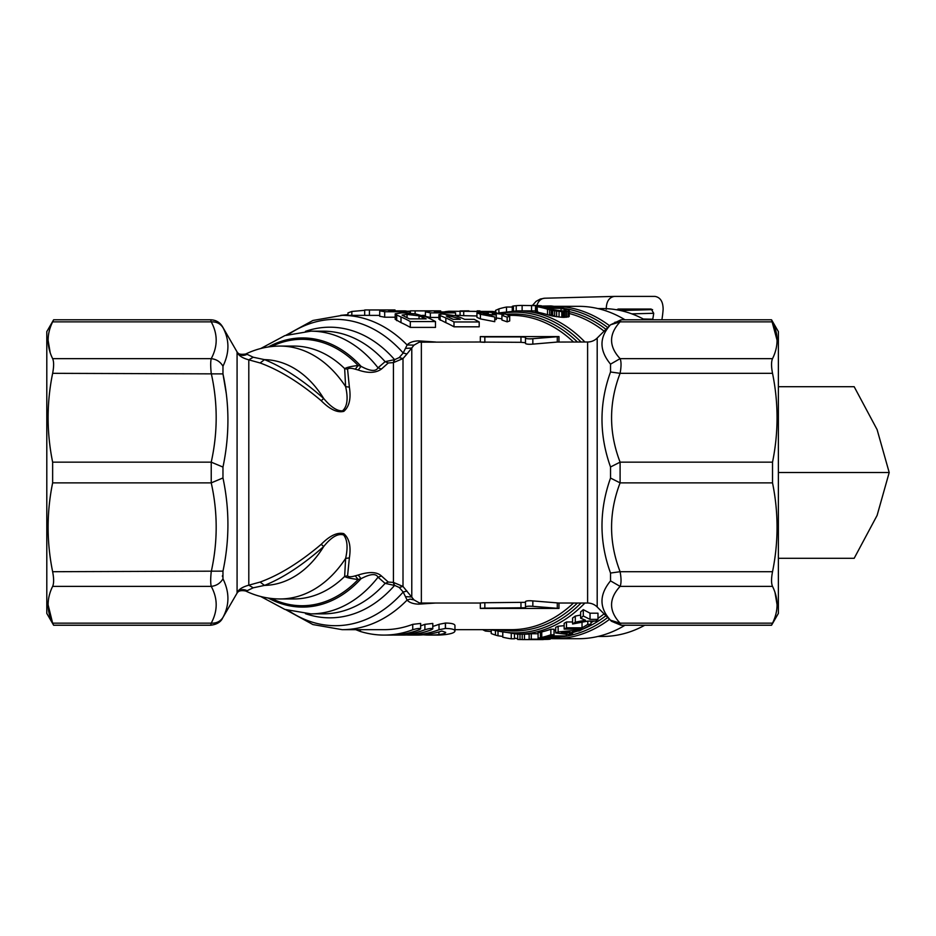 <?xml version="1.0" encoding="UTF-8"?>
<svg xmlns="http://www.w3.org/2000/svg" width="936" height="936" viewBox="0 0 936 936"><rect width="100%" height="100%" fill="white"/><g stroke="black" fill="none" stroke-linecap="round" stroke-linejoin="round"><path stroke-width="1.4" d="M778.378 386.708L854.17 386.708L877.102 429.612L889.2 472.516L877.102 515.42L854.17 558.312L778.378 558.312M778.378 472.516L889.2 472.516M661.892 319.796A81.292 57.482 90 0 0 663.133 309.313C663.074 301.579 660.313 297.274 654.872 296.396L614.519 296.396C609.067 297.274 606.317 301.579 606.247 309.313M614.192 296.408L544.892 298.21A11.747 8.752 88.5 0 0 544.752 298.221L614.519 296.396M631.788 313.852L653.702 313.291A68.62 48.52 -90 0 1 652.755 319.199A238.458 168.609 90 0 0 652.638 319.796M653.702 313.291L651.187 309.044L618.205 309.044L616.637 309.793M620.521 310.553L652.579 309.617M532.455 305.428L536.094 301.345L540.423 298.993L544.729 298.221A11.747 8.752 88.5 0 0 544.729 298.221A11.747 8.752 88.5 0 0 536.913 305.428M644.764 625.236A163.929 115.912 90 0 1 602.632 636.445L597.987 636.445M597.987 308.587L602.632 308.587A163.929 115.912 90 0 1 644.764 319.796M482.496 602.761L525.482 602.316L525.482 607.733L484.836 608.131L484.836 602.714L480.32 602.948L480.32 608.365L480.32 603.03L421.364 603.03A13.549 13.549 0 0 1 419.234 602.854L421.364 603.03L421.364 342.003A13.549 13.549 0 0 0 419.234 342.178L414.016 345.127L406.949 353.995L403.194 353.012L407.113 344.963C409.348 342.447 413.162 341.09 418.567 340.88L435.649 342.003M501.918 318.837L496.279 317.947M491.81 315.654L491.81 314.718L496.279 314.882L496.279 319.515L494.758 319.457M494.758 317L494.758 321.691L480.414 318.907L476.962 317.386L476.962 312.811L480.414 314.285L494.758 317L483.268 313.759L491.81 314.718M507.148 317.14L509.71 316.274L509.71 320.954L507.148 321.844L501.918 320.042L501.918 315.397L507.148 317.14L507.148 321.844M463.706 311.161A161.671 114.321 -90 0 0 460.079 310.916L460.079 315.444A157.154 111.127 90 0 1 463.706 315.678L463.706 311.161L495.986 311.945L495.986 312.542M476.962 315.959L463.706 315.678M430.361 312.87A161.671 114.321 -90 0 0 425.412 311.91L425.412 316.45A157.154 111.127 90 0 1 430.361 317.444L430.361 312.87L455.563 312.87L455.563 315.736M425.412 315.409L422.113 315.409M438.914 317.444L430.361 317.444M395.203 319.375L395.203 313.817L402.012 312.823L415.291 313.829L425.927 316.824A162.571 114.952 90 0 1 435.486 321.551L435.486 327.401L410.296 327.401A157.154 111.127 90 0 0 400.994 322.616L395.203 319.316M384.684 311.735A162.571 114.952 -90 0 0 379.724 310.846L379.724 316.298A157.154 111.127 90 0 1 384.684 317.222L384.684 311.735L409.874 311.735L409.874 313.174M379.724 315.385L369.416 315.385L369.416 309.968L386.24 309.968L379.724 310.846M414.016 345.127L407.113 344.963A157.154 111.127 -90 0 0 342.202 315.362L367.637 315.362A157.154 111.127 90 0 1 369.416 315.385M395.203 317.222L384.684 317.222M438.914 319.153L445.84 322.674A157.154 111.127 90 0 1 453.995 326.816L453.995 321.961L479.197 321.961L479.197 326.816L453.995 326.816M435.649 603.03L418.567 604.153C413.139 603.931 409.313 602.573 407.113 600.07L403.194 592.02L399.216 587.457L403.006 586.451L414.016 599.906L419.234 602.854M355.738 629.671L360.372 631.472A157.154 111.127 -90 0 0 384.064 635.088A157.154 111.127 -90 0 0 412.741 629.764C416.859 628.477 419.492 628.173 420.638 628.852L420.638 623.434L412.741 624.347A157.154 111.127 90 0 1 384.064 629.671L342.202 629.671A157.154 111.127 -90 0 0 407.113 600.07L410.097 599.098L414.016 599.906M406.505 634.994A157.154 111.127 -90 0 0 410.237 635.088A157.154 111.127 -90 0 0 439.019 629.729L445.466 628.454C451.608 628.547 454.767 629.402 454.954 630.981L454.954 625.564C454.767 623.973 451.597 623.13 445.466 623.037L439.019 624.312A157.154 111.127 90 0 1 432.795 626.395M393.412 635.041A157.154 111.127 -90 0 0 396.22 635.088A157.154 111.127 -90 0 0 424.897 629.764C429.016 628.477 431.648 628.173 432.795 628.852L432.795 623.434L424.897 624.347A157.154 111.127 90 0 1 420.638 625.821M405.674 596.665L411.781 596.969L411.781 348.063L405.674 348.368M406.949 353.995L403.006 358.57L399.216 357.575L403.194 353.012A153.188 108.319 90 0 0 288.534 334.433M393.202 582.438L394.536 585.445L393.424 582.414L403.006 586.451L403.006 358.57L393.424 362.618L394.758 359.599L385.117 361.67L388.288 362.957L393.424 362.618L393.424 582.414L388.288 582.063L381.455 575.991C376.962 571.802 369.205 571.486 358.195 575.032L355.247 575.851C351.152 577.044 348.59 577.032 347.572 575.815L349.374 557.891C351.175 546.437 349.303 538.352 343.746 533.637C337.299 532.104 329.788 535.673 321.2 544.331C299.754 562.466 279.396 575.055 260.114 582.063L248.8 585.187L248.8 359.845C242.307 358.02 238.481 355.551 237.358 352.416A13.549 13.549 0 0 1 237.077 351.948L237.077 593.085C239.71 589.528 243.056 588.732 247.116 590.71L245.665 591.002C256.604 596.255 268.047 598.911 280.004 598.958A126.442 89.411 -90 0 0 345.618 558.406L349.374 557.891M399.216 357.575L394.758 359.599M305.464 331.356A145.314 102.749 -90 0 1 394.536 359.588L393.202 362.595M388.288 362.957L381.455 369.03L378.027 367.813L385.117 361.67A141.348 99.953 90 0 0 323.095 331.168L310.881 331.168A141.348 99.953 -90 0 1 378.027 367.813C375.804 371.732 370.141 371.229 361.05 366.339L358.195 370.001L355.247 369.182L358.149 365.52L361.05 366.339A134.573 95.156 90 0 0 268.328 346.964M381.455 369.03C375.827 373.113 368.07 373.429 358.195 370.001M355.247 369.182C351.152 367.988 348.59 368 347.572 369.217L344.659 368.597C347.338 367.204 351.842 366.187 358.149 365.52A133.216 94.197 -90 0 0 271.346 346.566M349.374 387.141L345.618 386.626L344.659 368.597A126.442 89.411 90 0 0 293.728 346.074L280.004 346.074A126.442 89.411 -90 0 1 345.618 386.626C348.321 398.502 347.291 406.575 342.529 410.822C337.206 411.208 330.923 407.101 323.704 398.514L321.2 400.702C329.858 409.43 337.393 412.975 343.816 411.349C349.303 406.633 351.164 398.572 349.374 387.141L347.572 369.217M321.2 400.702C299.953 382.684 279.583 370.106 260.114 362.969L248.8 359.845L253.223 357.224L264.502 359.635L260.114 362.969M264.502 359.635C283.21 367.169 302.948 380.133 323.704 398.514A112.893 79.829 90 0 0 264.502 359.635M305.464 613.677A145.314 102.749 -90 0 0 394.536 585.445L385.117 583.362L388.288 582.063M260.758 596.524L284.848 609.418L310.881 613.864L323.095 613.864A141.348 99.953 90 0 0 385.117 583.362L378.027 577.22L381.455 575.991M310.881 613.864A141.348 99.953 -90 0 0 378.027 577.22C376.003 573.3 370.352 573.803 361.05 578.694L358.195 575.032M268.328 598.069A134.573 95.156 90 0 0 361.05 578.694L358.149 579.513L355.247 575.851M271.346 598.467A133.216 94.197 -90 0 0 358.149 579.513C350.672 578.577 346.168 577.559 344.659 576.436L347.572 575.815M280.004 598.958L293.728 598.958A126.442 89.411 90 0 0 344.659 576.436L345.618 558.406C348.04 547.607 347.385 539.803 343.676 534.994C338.083 533.146 331.426 536.983 323.704 546.519L321.2 544.331M226.208 393.12L222.967 373.897C229.566 404.598 229.566 435.661 222.967 467.076L222.967 477.957C229.566 509.079 229.566 540.142 222.967 571.135L222.967 578.822C229.566 592.137 229.566 605.007 222.967 617.421L237.077 593.085A13.549 13.549 0 0 1 237.358 592.617C238.493 589.481 242.307 587.001 248.8 585.187L253.223 587.808L264.502 585.398A112.893 79.829 90 0 0 323.704 546.519C302.761 565.016 283.035 577.98 264.502 585.398L260.114 582.063M253.223 587.808L247.116 590.71M237.136 352.065C237.884 354.077 240.727 354.732 245.665 354.03L247.116 354.323C243.056 356.3 239.71 355.505 237.077 351.948L222.429 326.57C219.714 322.23 215.806 319.972 210.694 319.796L53.621 319.796L46.8 331.625L46.8 613.408L53.621 625.236L210.694 625.236L211.232 623.165C217.831 610.845 217.831 598.584 211.232 586.381C210.518 583.409 210.518 578.518 211.232 571.709C217.831 541.956 217.831 512.355 211.232 482.882L211.232 462.15C217.831 432.397 217.831 402.784 211.232 373.324C210.518 366.479 210.518 361.589 211.232 358.652C217.831 346.332 217.831 334.07 211.232 321.867L210.694 319.796M247.116 354.323L253.223 357.224M222.967 366.21C220.346 361.764 216.438 359.248 211.232 358.652L52.638 358.652C46.613 346.378 46.613 334.117 52.638 321.867L211.232 321.867C216.438 321.656 220.346 323.575 222.967 327.612C229.566 339.897 229.566 352.767 222.967 366.21L222.967 373.897L52.638 373.324C46.613 402.901 46.613 432.502 52.638 462.15L52.638 482.882L211.232 482.882L222.967 477.957M222.452 576.506L222.429 575.722M52.638 462.15L211.232 462.15L222.967 467.076M48.099 604.773L52.638 623.165C46.613 610.892 46.613 598.63 52.638 586.381C53.949 583.432 53.949 578.542 52.638 571.709L222.967 571.135M52.638 586.381L211.232 586.381C216.438 585.784 220.346 583.268 222.967 578.822M222.967 617.421C220.346 621.457 216.438 623.376 211.232 623.165L52.638 623.165L53.621 625.236M210.694 580.554L210.717 582.016M48.099 340.259L50.181 352.615M52.638 571.709C46.613 542.073 46.613 512.46 52.638 482.882M52.638 358.652C53.949 361.612 53.949 366.491 52.638 373.324M53.621 319.796L52.638 321.867M394.758 585.433L399.216 587.457M288.534 610.6A153.188 108.319 90 0 0 403.194 592.02L406.949 591.037M421.364 602.983L418.567 604.153M611.465 621.258L610.529 620.229C599.145 607.85 599.145 594.734 610.529 580.882L610.529 573.043C599.145 541.722 599.145 510.061 610.529 478.062L610.529 466.97L620.1 462.15L620.1 482.882C608.728 512.542 608.728 542.143 620.1 571.709C621.34 578.53 621.34 583.409 620.1 586.381L772.528 586.381C778.553 598.654 778.553 610.915 772.528 623.165L620.1 623.165L621.036 625.236L611.465 621.258L597.191 606.996A13.549 13.549 0 0 0 587.609 603.03L558.64 603.018M610.529 466.97C599.145 435.065 599.145 403.404 610.529 371.99L610.529 364.151C599.145 350.333 599.145 337.217 610.529 324.804L597.191 338.036A13.549 13.549 0 0 1 587.609 342.003L587.609 603.03M419.234 342.178L480.32 342.003M484.836 336.901L520.966 336.901L520.966 342.319L480.32 342.085L484.836 342.319L484.836 336.901L480.32 336.586L480.32 342.085M525.482 343.524L525.482 342.716L525.482 343.524C526.512 344.249 528.957 344.448 532.841 344.12C528.969 344.448 526.523 344.249 525.482 343.524L525.482 338.107C526.5 338.832 528.957 339.019 532.841 338.703L530.56 338.879M558.967 342.003L558.967 336.586L532.841 338.703L532.841 344.12L557.294 342.05L587.609 342.003M520.966 342.319L525.482 342.716L525.482 337.288L520.966 336.901M525.482 601.509L525.482 607.733L525.482 601.509C526.512 600.783 528.957 600.584 532.841 600.912L558.967 603.03L558.967 608.447L532.841 606.329C528.969 606.001 526.512 606.2 525.482 606.926M530.408 600.725L528.044 600.807M480.32 608.447L558.967 608.447L557.294 608.4L557.294 602.983M484.836 608.131L480.32 608.365M521.492 608.131L524.148 608.037M522.686 336.925L525.482 337.288M557.294 342.05L557.294 336.632L558.967 336.586L480.32 336.586M421.364 342.05L418.567 340.88M621.036 625.236L771.545 625.236L778.378 613.408L778.378 331.625L771.545 319.796L621.036 319.796L620.1 321.867C608.728 334.14 608.728 346.414 620.1 358.652C621.34 361.612 621.34 366.502 620.1 373.324C608.728 402.971 608.728 432.584 620.1 462.15L772.528 462.15C778.553 432.572 778.553 402.96 772.528 373.324C771.217 366.491 771.217 361.6 772.528 358.652L620.1 358.652L610.529 364.151M777.067 604.773L774.996 592.418M777.067 340.259L771.545 319.796M621.036 319.796L610.529 324.804L620.1 321.867L772.528 321.867C778.553 334.14 778.553 346.402 772.528 358.652M610.529 478.062L620.1 482.882L772.528 482.882L772.528 462.15M772.528 482.882C778.553 512.519 778.553 542.131 772.528 571.709L620.1 571.709L610.529 573.043M772.528 586.381C771.217 583.42 771.217 578.542 772.528 571.709M771.545 625.236L772.528 623.165M620.79 583.935L621.013 581.841M610.529 580.882L620.1 586.381C608.728 598.654 608.728 610.927 620.1 623.165L614.823 622.756M620.1 623.165L610.529 620.229M610.529 371.99L620.1 373.324L772.528 373.324M614.893 322.253L620.1 321.867M541.418 306.072L541.418 305.791A167.088 118.147 90 0 0 534.936 305.44L531.543 305.44L531.543 310.857A161.671 114.321 90 0 1 535.392 311.009M537.147 312.144L535.837 311.875L535.837 306.423L537.147 306.68L537.334 312.191A161.671 114.321 90 0 1 547.525 314.73L547.525 309.184L551.304 310.144L551.304 315.725L552.743 316.075L552.743 310.483L551.304 310.144M553.515 307.616L553.515 306.259A167.088 118.147 90 0 0 551 305.943L535.579 306.154L535.837 311.875A161.671 114.321 90 0 0 535.801 311.863M535.392 311.7L535.579 306.329M537.709 311.466L535.579 311.594M568.257 315.327L569.205 316.438L569.205 310.834L569.205 316.438M568.784 316.742L563.647 317.362L563.647 311.723L561.787 311.641L561.787 317.281L563.647 317.362M561.787 317.281L552.743 316.075M551.304 315.725L547.525 314.73M575.289 616.087A161.671 114.321 90 0 1 572.586 618.006L572.586 624.008L587.726 621.106L595.67 621.106A167.088 118.147 90 0 0 597.975 619.386L590.043 619.386L583.28 616.005L583.28 609.652A161.671 114.321 90 0 1 580.624 611.933L580.624 618.181L585.456 620.217L575.289 622.171L575.289 616.087L580.624 615.046M583.28 609.652L590.043 613.197L597.975 613.197L597.975 619.386M572.586 621.984L566.479 621.984A161.671 114.321 90 0 1 564.162 623.282L564.162 629.086L582.906 629.086A167.088 118.147 90 0 0 590.955 624.359L587.773 624.359L587.773 621.106M558.137 626.242A161.671 114.321 90 0 1 555.691 627.319L555.691 632.97L570.141 634.667A167.088 118.147 90 0 0 572.586 633.777L569.24 633.403A167.088 118.147 90 0 0 573.815 631.449L579.103 630.981A167.088 118.147 90 0 0 581.619 629.752L558.137 631.929L558.137 626.242L564.162 625.693M524.464 634.163L524.464 639.58A167.088 118.147 90 0 1 522.744 639.604A167.088 118.147 90 0 1 522.218 639.604L522.218 634.187A161.671 114.321 -90 0 0 522.744 634.187A161.671 114.321 -90 0 0 524.464 634.163L529.144 634.128M538.083 633.73L531.285 633.73A161.671 114.321 90 0 1 529.144 633.929L529.144 639.358L541.757 639.358L524.464 639.58M540.4 632.245A161.671 114.321 90 0 1 538.083 632.724L538.083 638.188L556.978 638.188A167.088 118.147 90 0 0 559.295 637.732L540.4 637.732L540.4 632.245L541.757 632.245M554.042 634.807L554.042 629.226L550.848 629.226A161.671 114.321 90 0 1 541.757 631.929L541.757 637.428A167.088 118.147 -90 0 0 550.848 634.807L554.042 634.807A167.088 118.147 90 0 1 550.66 635.907L566.362 635.907A167.088 118.147 90 0 1 564.057 636.574L548.344 636.574A167.088 118.147 90 0 1 544.951 637.428L541.757 637.428M554.042 630.361L555.691 630.361M572.586 624.008A167.088 118.147 -90 0 0 575.289 622.171M580.624 618.181A167.088 118.147 -90 0 0 583.28 616.005M590.043 613.197L590.043 619.386M566.479 621.984L566.479 627.822A167.088 118.147 -90 0 1 564.162 629.086M582.028 622.229L582.028 627.822L566.479 627.822M582.028 627.822A167.088 118.147 -90 0 0 587.773 624.359M590.955 621.106L590.955 624.359M581.619 629.086L581.619 629.752M572.586 631.999L572.586 633.777M555.691 632.97A167.088 118.147 -90 0 0 558.137 631.929M566.76 633.122L561.296 632.479L569.884 631.788A167.088 118.147 -90 0 1 566.76 633.122L566.76 632.034M482.988 629.671L482.988 629.858A167.088 118.147 -90 0 0 485.433 631.051L485.433 629.671M491.236 631.578L485.433 631.051M495.448 631.25L495.448 635.088A167.088 118.147 -90 0 1 491.236 633.555L491.236 629.998M497.999 631.894L497.999 635.79L495.448 635.088M502.784 636.422L497.999 635.79M502.784 632.888L502.784 637.205A167.088 118.147 -90 0 0 511.267 638.808L511.267 633.953M514.461 634.128L514.461 638.808L511.267 638.808M514.461 638.13A167.088 118.147 -90 0 0 517.69 638.68M517.69 634.187L517.69 639.452A167.088 118.147 -90 0 0 520.006 639.557L520.006 634.187M522.218 639.557L520.006 639.557M531.285 633.73L531.285 639.171A167.088 118.147 -90 0 1 529.144 639.358M550.181 638.188L550.181 639.171L531.285 639.171M550.181 639.171A167.088 118.147 90 0 1 547.864 639.37L543.254 639.452M541.113 639.604A167.088 118.147 -90 0 0 541.64 639.604A167.088 118.147 -90 0 0 543.254 639.592M538.083 638.188A167.088 118.147 -90 0 0 540.4 637.732M559.295 636.574L559.295 637.732M566.362 634.257L566.362 635.907M550.848 629.226L550.848 634.807M609.523 325.705A166.187 117.515 -90 0 0 554.463 306.329L578.682 306.329A166.187 117.515 90 0 1 625.026 319.796M625.026 625.236A166.187 117.515 90 0 1 578.682 638.703L554.463 638.703A166.187 117.515 -90 0 0 609.523 619.328M506.493 311.571L506.493 307.031L512.273 307.031M506.493 307.031A167.088 118.147 -90 0 0 498.888 308.892L495.542 310.389L495.542 311.875M538.024 306.025L541.418 305.791M538.024 305.791A167.088 118.147 -90 0 0 531.543 305.44M549.666 315.327L549.666 309.757M537.334 312.191L537.147 306.68M547.525 309.184A167.088 118.147 -90 0 0 537.334 306.727M552.743 310.483L561.787 311.641M563.647 311.723L568.784 311.126M569.205 310.834L567.146 309.325A167.088 118.147 90 0 0 560.851 307.616L553.211 307.616A167.088 118.147 90 0 0 549.549 306.856L548.274 306.4L552.228 306.306L552.228 307.394M553.515 306.259L552.228 306.306M565.636 309.757L566.221 310.284L565.473 310.693L561.518 310.904L550.696 309.325A167.088 118.147 90 0 0 547.221 308.318L561.05 308.318A167.088 118.147 -90 0 1 564.513 309.325L565.636 310.635M546.788 307.616L546.788 306.786A167.088 118.147 -90 0 1 550.836 307.616L544.167 307.616A167.088 118.147 90 0 0 540.107 306.786L538.843 306.47M539.651 306.68L538.843 306.341M539.651 306.283L542.658 306.341L542.658 307.289M546.788 306.786L542.658 306.341M543.208 306.376L543.208 307.406M546.764 306.786L546.764 307.616M550.52 307.043L550.52 306.341M568.936 315.725L568.936 311.009M569.24 316.005L569.24 310.413M568.129 317.047L568.129 311.419M566.561 317.281L566.561 311.641M565.075 317.362L565.075 311.723M559.061 317.047L559.061 311.419M556.627 316.742L556.627 311.126M554.662 316.438L554.662 310.834M553.726 315.654L550.696 314.882M561.787 316.508L564.431 316.438M561.05 310.881L561.05 308.318M564.513 310.822L564.513 309.325M562.957 316.508L562.957 311.688M552.287 315.327L552.287 310.378M541.078 306.961L541.078 306.283M543.945 307.57L543.945 306.423M545.395 306.587L545.395 307.616M522.124 310.846L522.124 305.428L541.02 305.756M522.124 305.428A167.088 118.147 -90 0 0 516.216 305.686L513.431 305.99L513.431 310.939M512.273 311.009L512.273 306.318L513.431 305.99M420.638 628.852L419.281 629.764A157.154 111.127 90 0 1 390.605 635.088L384.064 635.088M432.795 628.852L431.438 629.764A157.154 111.127 90 0 1 402.761 635.088L396.22 635.088M454.954 630.981C454.779 632.572 451.62 633.766 445.466 634.561A157.154 111.127 90 0 1 436.422 635.088L429.881 635.088A157.154 111.127 -90 0 0 438.925 634.561C443.348 634 445.606 633.262 445.7 632.362L441.862 631.039A157.154 111.127 90 0 1 416.789 635.088L410.237 635.088M423.329 634.819A157.154 111.127 -90 0 0 429.881 635.088M445.372 623.037L445.372 628.454M445.466 628.454L445.466 623.037M494.278 314.367L494.278 313.291L502.012 314.25C503.942 314.894 503.907 315.28 501.918 315.397C503.907 315.28 503.942 314.894 502.012 314.25L502.012 315.385M493.693 314.204C491.751 313.595 491.938 313.291 494.278 313.291C491.938 313.291 491.751 313.595 493.693 314.204L496.279 314.882M484.532 314.332L484.532 313.548M480.414 318.907L480.414 314.285M509.71 316.274L505.978 314.239L489.54 312.214C486.463 312.203 486.053 312.542 488.311 313.244L476.962 312.811M486.884 313.034L488.311 313.244M495.986 311.945A161.671 114.321 90 0 0 492.43 311.442L448.8 311.255A161.671 114.321 -90 0 0 444.752 311.77L444.752 311.945M479.969 311.185L479.969 310.892A161.671 114.321 90 0 0 477.173 310.846L479.969 310.892M448.8 311.945L448.8 311.255M460.266 310.928L468.877 310.846M415.104 313.806L415.104 310.892L431.929 310.892L425.412 311.91M410.377 313.221L410.377 310.869A161.671 114.321 -90 0 1 412.343 310.846A161.671 114.321 -90 0 1 415.104 310.892M440.68 311.945L440.68 310.904A161.671 114.321 90 0 0 437.545 310.846L412.343 310.846M455.563 312.87A161.671 114.321 90 0 0 450.836 311.945L434.409 311.945L440.68 310.904M407.289 311.232L410.377 311.138M400.994 322.616L400.994 316.941A162.571 114.952 -90 0 1 410.296 321.551L435.486 321.551M410.296 327.401L410.296 321.551M396.688 320.639L396.688 315.046L400.994 316.941M395.203 313.817L396.688 315.046M407.183 317.795L402.082 315.081L407.043 314.414L419.035 315.841L422.358 317.117A162.571 114.952 -90 0 1 426.149 318.872L409.465 318.872A162.571 114.952 90 0 0 407.183 317.795M419.035 318.872L419.035 315.841M340.681 315.373L347.97 314.636M351.831 315.362L351.831 311.466L364.689 310.319M347.97 312.916L351.831 311.466M364.689 315.362L364.689 310.003A162.571 114.952 -90 0 1 367.637 309.945A162.571 114.952 -90 0 1 369.416 309.968M394.992 310.881L394.992 309.968A162.571 114.952 90 0 0 392.839 309.945L367.637 309.945M409.874 311.735A162.571 114.952 90 0 0 405.148 310.881L388.721 310.881L394.992 309.968M453.995 321.961A161.671 114.321 -90 0 0 445.84 317.936L440.166 315.572L440.166 320.229M479.197 321.961A161.671 114.321 90 0 0 474.107 319.34L464.607 319.34A161.671 114.321 90 0 0 461.296 317.842L455.656 315.76L442.447 313.969L438.902 314.601L440.166 315.572M447.232 316.684L447.759 315.631L457.54 318.065A161.671 114.321 -90 0 1 460.325 319.34L453.176 319.34A161.671 114.321 90 0 0 450.707 318.205L446.296 315.994M447.759 316.93L447.759 315.631M652.755 319.199L643.336 319.024M508.868 315.362L511.582 315.362A157.154 111.127 90 0 1 573.487 342.003M577.407 342.003A158.476 112.063 -90 0 0 506.446 314.391M573.487 603.03A157.154 111.127 90 0 1 511.582 629.671L454.954 629.671M499.391 629.671A158.476 112.063 -90 0 0 577.407 603.03M597.191 606.996L597.191 338.036M520.966 602.714L520.966 608.131M532.841 606.329L532.841 600.912M501.801 313.291A160.349 113.385 90 0 1 581.034 342.003M581.034 603.03A160.349 113.385 90 0 1 492.652 629.671M584.895 342.003A161.671 114.321 -90 0 0 517.421 310.846L499.099 312.881M522.744 634.187L517.421 634.187A161.671 114.321 -90 0 0 584.895 603.03M569.24 313.501A161.671 114.321 90 0 1 604.083 331.145M605.92 329.308A162.993 115.257 -90 0 0 569.24 311.606M604.083 613.887A161.671 114.321 90 0 1 597.975 618.345M593.67 621.106A161.671 114.321 90 0 1 590.955 622.686M572.586 632.596A162.993 115.257 -90 0 0 577.395 631.133M581.619 629.6A162.993 115.257 -90 0 0 605.92 615.724M564.712 308.611A164.865 116.579 90 0 1 607.698 327.53M607.698 617.503A164.865 116.579 90 0 1 564.42 636.468M563.718 636.574A164.865 116.579 90 0 1 559.295 637.077M498.888 312.858L498.888 308.892M516.216 310.857L516.216 305.686M412.741 624.347L412.741 629.764M360.372 631.472L360.372 629.671M424.897 624.347L424.897 629.764M439.019 624.312L439.019 629.729M438.925 631.94L438.925 634.561M422.358 318.872L422.358 317.117M407.043 317.725L407.043 314.414M445.84 322.674L445.84 317.936M457.54 319.34L457.54 318.065M460.079 315.362L455.563 315.362M342.202 629.671L312.94 624.569L285.913 609.769M285.913 335.252L312.94 320.463L342.202 315.362M237.147 592.968C238.376 590.803 241.219 590.148 245.665 591.002M245.653 354.03C256.604 348.777 268.047 346.121 280.004 346.074M260.758 348.508L284.848 335.615L310.881 331.168M222.429 618.462C220.44 622.264 216.532 624.523 210.694 625.236M517.421 634.187L490.218 629.671M531.543 310.846L517.421 310.846M541.64 639.604L522.744 639.604M554.463 306.329L553.515 306.341M546.343 306.715L545.395 306.809M554.463 638.703L550.181 638.598M512.273 311.77L512.273 306.318M347.97 315.362L347.97 312.881M438.914 319.223L438.914 314.601"/></g></svg>
